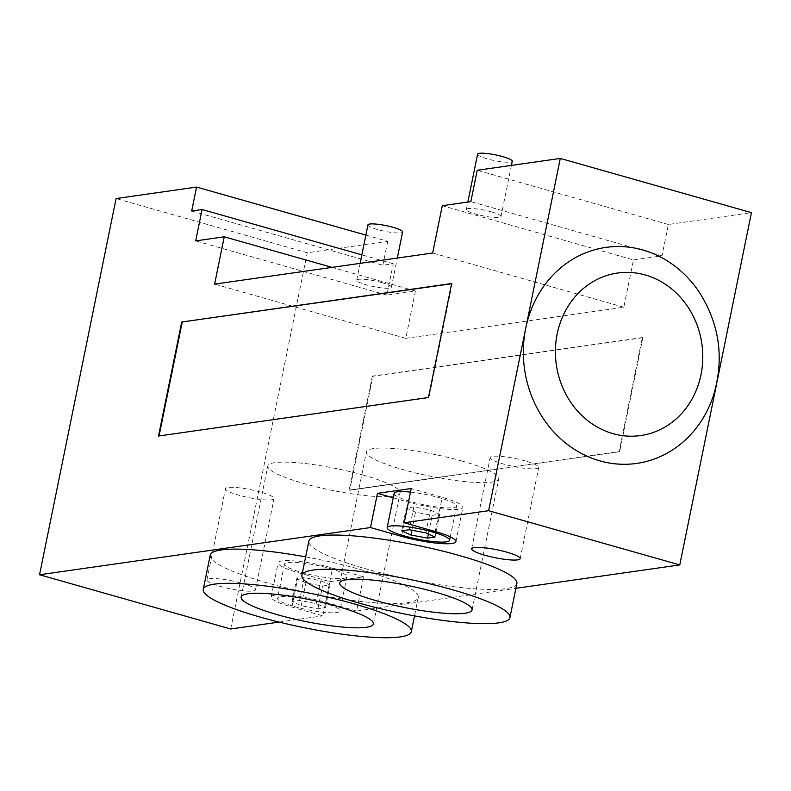 <?xml version="1.0" encoding="UTF-8"?>
<svg xmlns="http://www.w3.org/2000/svg" width="791" height="791" viewBox="0 0 791 791"><rect width="100%" height="100%" fill="white"/><g stroke="black" fill="none" stroke-linecap="round" stroke-linejoin="round"><path stroke-width="0.59" stroke-dasharray="3.96 2.97" d="M699.026 291.82A109.099 97.718 -98.1 0 1 716.893 382.518L716.666 383.625M717.15 381.222L716.893 382.518M242.115 583.313A24.768 4.074 11.5 0 1 255.483 589.799A24.768 4.074 11.5 0 1 230.399 588.85A24.768 4.074 11.5 0 1 206.945 579.932A24.768 4.074 11.5 0 1 242.115 583.313M260.674 492.101A24.768 4.074 -168.5 0 0 225.494 488.719A24.768 4.074 -168.5 0 0 248.957 497.648A24.768 4.074 -168.5 0 0 274.042 498.597A24.768 4.074 -168.5 0 0 260.674 492.101M525.362 460.955A24.768 4.074 -168.5 0 0 490.183 457.574A24.768 4.074 -168.5 0 0 513.646 466.502A24.768 4.074 -168.5 0 0 538.73 467.451A24.768 4.074 -168.5 0 0 525.362 460.955M367.944 224.901A17.689 2.907 -168.5 0 0 384.703 231.279A17.689 2.907 -168.5 0 0 402.619 231.951M381.816 282.605A17.689 2.907 -168.5 0 0 356.692 280.192A17.689 2.907 -168.5 0 0 373.451 286.569A17.689 2.907 -168.5 0 0 391.367 287.242A17.689 2.907 -168.5 0 0 381.816 282.605M477.586 154.196A17.689 2.907 -168.5 0 0 494.335 160.573A17.689 2.907 -168.5 0 0 512.252 161.245M491.458 211.899A17.689 2.907 -168.5 0 0 466.334 209.486A17.689 2.907 -168.5 0 0 483.093 215.864A17.689 2.907 -168.5 0 0 501.01 216.536A17.689 2.907 -168.5 0 0 491.458 211.899M363.662 475.183A67.492 11.094 -168.5 0 0 267.813 465.968A67.492 11.094 -168.5 0 0 331.745 490.291A67.492 11.094 -168.5 0 0 400.098 492.872A67.492 11.094 -168.5 0 0 363.662 475.183M462.3 461.113A67.492 11.094 -168.5 0 0 366.451 451.888A67.492 11.094 -168.5 0 0 430.383 476.222A67.492 11.094 -168.5 0 0 498.735 478.802A67.492 11.094 -168.5 0 0 462.3 461.113M305.642 556.884A106.152 17.451 11.5 0 1 360.963 569.658A106.152 17.451 11.5 0 1 418.261 597.492A106.152 17.451 11.5 0 1 310.764 593.428A106.152 17.451 11.5 0 1 210.218 555.163M516.899 583.412A106.152 17.451 11.5 0 1 409.402 579.358A106.152 17.451 11.5 0 1 308.856 541.093M365.867 235.095L387.728 241.295L307.264 252.774L116.089 198.551M191.689 211.009L382.854 265.232L393.236 263.749L386.858 295.102L415.413 291.029L405.793 338.34L623.832 307.234L633.453 259.923L442.288 205.7M387.728 241.295L382.854 265.232M230.715 628.983L307.264 252.774M623.832 307.234L432.657 253.011M405.793 338.34L214.618 284.117M415.413 291.029L332.002 267.368M386.858 295.102L195.693 240.879M393.236 263.749L361.853 254.85M633.453 259.923L662.008 255.849L668.385 224.496L751.45 212.65M668.385 224.496L477.22 170.273M662.008 255.849L470.843 201.626M451.612 283.742L452.175 283.653L428.979 397.665L159.07 435.95M372.353 376.101L349.157 490.104L619.116 451.592L642.312 337.589L372.353 376.101L372.877 376.249L349.681 490.252L619.63 451.74L642.826 337.737L642.312 337.589M428.465 397.517L428.979 397.665M452.175 283.653L451.661 283.514M619.116 451.592L619.63 451.74M158.507 436.029L159.031 436.177M413.841 506.932L406.356 508.01L415.522 512.202L432.183 515.337L439.677 514.269L430.512 510.066L413.841 506.932L409.204 529.743M401.709 530.81L406.356 508.01M411.854 530.237L415.522 512.202M428.386 534.014L432.183 515.337M435.04 537.069L439.677 514.269M425.874 532.867L430.512 510.066M304.209 577.638L296.714 578.715L305.88 582.908L322.55 586.042L330.045 584.974L320.869 580.772L304.209 577.638L299.571 600.448L316.232 603.573L325.398 607.775L317.913 608.843L301.242 605.708L292.077 601.516L299.571 600.448M292.077 601.516L296.714 578.715M301.242 605.708L305.88 582.908M317.913 608.843L322.55 586.042M325.398 607.775L330.045 584.974M316.232 603.573L320.869 580.772M410.48 492.101A31.848 5.23 11.5 0 1 439.351 497.737A31.848 5.23 11.5 0 1 456.545 506.082A31.848 5.23 11.5 0 1 424.292 504.866A31.848 5.23 11.5 0 1 394.126 493.386M322.758 602.643A31.848 5.23 11.5 0 1 339.942 610.988A31.848 5.23 11.5 0 1 307.699 609.772A31.848 5.23 11.5 0 1 277.532 598.293A31.848 5.23 11.5 0 1 322.758 602.643M329.718 568.442A31.848 5.23 11.5 0 1 346.903 576.787A31.848 5.23 11.5 0 1 314.65 575.571A31.848 5.23 11.5 0 1 284.493 564.092A31.848 5.23 11.5 0 1 329.718 568.442M393.226 497.816L408.463 502.137A38.334 6.298 -168.5 0 0 462.903 507.377A38.334 6.298 -168.5 0 0 442.209 497.331L411.211 488.531M363.573 576.827L332.566 568.037A38.334 6.298 -168.5 0 0 278.135 562.797A38.334 6.298 -168.5 0 0 298.82 572.842L329.827 581.642L322.866 615.843L291.869 607.053A38.334 6.298 11.5 0 1 271.175 596.997A38.334 6.298 11.5 0 1 325.615 602.238L356.612 611.028L363.573 576.827L329.827 581.642M642.826 337.737L372.877 376.249M349.157 490.104L349.681 490.252M279.094 622.082L322.866 615.843M356.612 611.028L515.9 588.306M435.248 531.532L442.209 497.331M401.749 535.171L408.463 502.137M325.615 602.238L332.566 568.037M291.869 607.053L298.82 572.842M255.483 589.799L274.042 498.597M206.945 579.932L225.494 488.719M520.171 558.654L538.73 467.451M471.634 548.776L490.183 457.574M391.367 287.242L397.309 258.054M356.692 280.192L360.123 263.363M501.01 216.536L511.411 165.398M466.334 209.486L467.847 202.051M373.421 623.98L400.098 492.872M241.146 597.067L267.813 465.968M472.059 609.91L498.735 478.802M339.784 582.997L366.451 451.888M418.261 597.492L414.514 615.892M456.545 506.082L450.287 536.852M284.493 564.092L277.532 598.293M346.903 576.787L339.942 610.988M455.942 541.578L462.903 507.377M271.175 596.997L278.135 562.797"/><path stroke-width="1.19" d="M716.893 382.518A109.099 97.718 -98.1 0 1 713.709 394.719A109.099 97.718 -98.1 0 1 594.259 459.087A109.099 97.718 -98.1 0 1 525.718 328.295A109.099 97.718 -98.1 0 1 600.231 248.404A109.099 97.718 -98.1 0 1 699.026 291.82C719.503 323.895 724.398 358.194 713.709 394.719M716.666 383.625L679.776 564.922L488.611 510.699L560.285 158.427L751.45 212.65L717.15 381.222M506.804 552.158A24.768 4.074 11.5 0 1 520.171 558.654A24.768 4.074 11.5 0 1 495.087 557.704A24.768 4.074 11.5 0 1 471.634 548.776A24.768 4.074 11.5 0 1 506.804 552.158M397.309 258.054L402.619 231.951A17.689 2.907 -168.5 0 0 393.068 227.314A17.689 2.907 -168.5 0 0 367.944 224.901L360.123 263.363M511.411 165.398L512.252 161.245A17.689 2.907 -168.5 0 0 502.71 156.608A17.689 2.907 -168.5 0 0 477.586 154.196L467.847 202.051M336.986 606.292A67.492 11.094 11.5 0 1 373.421 623.98A67.492 11.094 11.5 0 1 305.069 621.4A67.492 11.094 11.5 0 1 241.146 597.067A67.492 11.094 11.5 0 1 336.986 606.292M435.623 592.212A67.492 11.094 11.5 0 1 472.059 609.91A67.492 11.094 11.5 0 1 403.707 607.33A67.492 11.094 11.5 0 1 339.784 582.997A67.492 11.094 11.5 0 1 435.623 592.212M354.002 603.859A106.152 17.451 11.5 0 1 411.3 631.693A106.152 17.451 11.5 0 1 303.803 627.629A106.152 17.451 11.5 0 1 203.257 589.364A106.152 17.451 11.5 0 1 354.002 603.859M203.257 589.364L210.218 555.163A106.152 17.451 11.5 0 1 305.642 556.884M452.64 589.789A106.152 17.451 11.5 0 1 509.938 617.613A106.152 17.451 11.5 0 1 402.441 613.559A106.152 17.451 11.5 0 1 301.895 575.294A106.152 17.451 11.5 0 1 452.64 589.789M301.895 575.294L308.856 541.093A106.152 17.451 11.5 0 1 459.601 555.589A106.152 17.451 11.5 0 1 516.899 583.412L509.938 617.613M560.285 158.427L477.22 170.273L470.843 201.626L442.288 205.7L432.657 253.011L214.618 284.117L224.249 236.806L195.693 240.879L202.071 209.526L191.689 211.009L196.564 187.071L116.089 198.551L39.55 574.76L230.715 628.983L279.094 622.082M196.564 187.071L365.867 235.095M332.002 267.368L224.249 236.806M361.853 254.85L202.071 209.526M370.504 527.548L377.465 493.347L411.211 488.531L404.25 522.732L435.248 531.532A38.334 6.298 11.5 0 1 455.942 541.578A38.334 6.298 11.5 0 1 401.502 536.347L370.504 527.548L39.55 574.76M488.611 510.699L404.25 522.732M181.703 322.026L451.661 283.514L428.465 397.517L158.507 436.029L181.703 322.026L451.612 283.742M159.07 435.95L182.217 322.164M401.709 530.81L409.204 529.743L425.874 532.867L435.04 537.069L427.545 538.137L410.885 535.003L401.709 530.81M410.885 535.003L411.854 530.237M427.545 538.137L428.386 534.014M432.39 531.938A31.848 5.23 11.5 0 1 449.585 540.283A31.848 5.23 11.5 0 1 417.332 539.067A31.848 5.23 11.5 0 1 387.175 527.587A31.848 5.23 11.5 0 1 432.39 531.938M387.175 527.587L394.126 493.386A31.848 5.23 11.5 0 1 410.48 492.101M377.465 493.347L393.226 497.816M515.9 588.306L679.776 564.922M557.19 333.901A82.076 73.514 81.9 0 0 612.956 433.626A82.076 73.514 81.9 0 0 701.004 374.687A82.076 73.514 81.9 0 0 645.229 274.961A82.076 73.514 81.9 0 0 557.19 333.901M401.502 536.347L401.749 535.171M414.514 615.892L411.3 631.693M450.287 536.852L449.585 540.283"/></g></svg>
